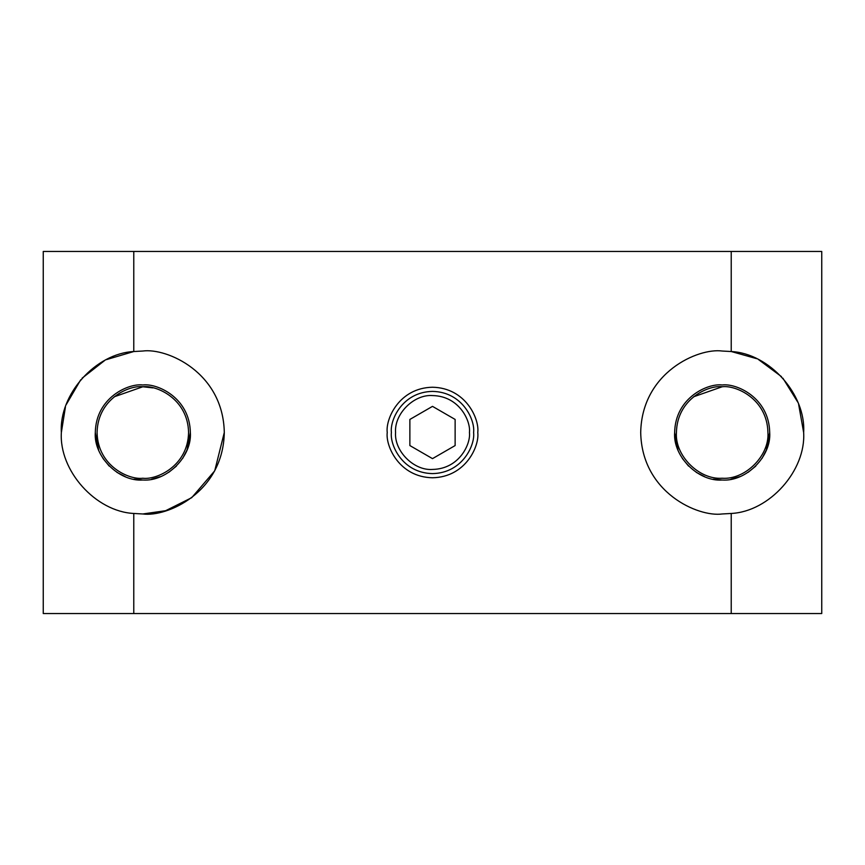 <?xml version="1.0" encoding="UTF-8"?>
<svg xmlns="http://www.w3.org/2000/svg" width="865" height="865" viewBox="0 0 865 865"><rect width="100%" height="100%" fill="white"/><g stroke="black" fill="none" stroke-linecap="round" stroke-linejoin="round"><path stroke-width="1.3" d="M821.75 251.456L43.25 251.456L43.25 613.545L821.75 613.545L821.75 251.456M798.644 404.387L803.65 432.5C806.018 394.321 769.385 353.407 731.228 351.536L722.178 351.028L731.228 351.536L731.228 251.456M803.65 432.5C806.029 470.625 769.428 511.593 731.228 513.464L731.228 613.545M722.178 351.028C698.347 347.752 641.819 372.199 640.705 432.5C641.819 492.801 698.347 517.248 722.178 513.972L731.228 513.464M133.772 613.545L133.772 513.464L142.822 513.972C166.653 517.248 223.181 492.801 224.294 432.5C223.181 372.199 166.653 347.752 142.822 351.028L133.772 351.536L133.772 251.456M432.5 477.761C465.997 477.145 479.578 445.735 477.761 432.5C479.578 419.266 465.997 387.855 432.5 387.239C399.003 387.855 385.422 419.266 387.239 432.5C385.422 445.735 399.003 477.145 432.5 477.761M391.402 432.5C389.747 420.476 402.084 391.964 432.5 391.402C462.916 391.964 475.253 420.476 473.598 432.5C475.253 444.524 462.916 473.036 432.5 473.598C402.084 473.036 389.747 444.524 391.402 432.5M469.436 432.5C470.917 443.302 459.834 468.927 432.5 469.436C413.87 470.852 394.148 451.054 395.565 432.5C394.159 413.859 413.935 394.17 432.5 395.565C459.834 396.073 470.917 421.698 469.436 432.5M455.131 445.562L455.131 419.439L432.5 406.366L409.869 419.439L409.869 445.562L432.5 458.634L455.131 445.562M731.293 351.536L756.583 358.651M758.605 359.635L781.463 376.621M782.901 378.189L797.779 402.149M762.011 458.428L766.358 449.995L769.699 432.5C769.05 397.327 736.072 383.065 722.178 384.979C708.273 383.065 675.295 397.327 674.646 432.5L677.987 449.995M769.699 432.5C771.504 456.406 746.149 481.837 722.178 480.021C698.293 481.837 672.829 456.461 674.646 432.5M682.334 458.428L688.572 466.105M696.249 472.344L704.683 476.691M713.398 479.21L722.178 480.021M730.957 479.21L739.672 476.691M748.106 472.344L755.783 466.105M767.915 432.5C767.287 398.646 735.553 384.925 722.178 386.763C708.792 384.925 677.057 398.646 676.43 432.5C674.678 455.563 699.19 479.989 722.178 478.237C745.252 479.978 769.655 455.509 767.915 432.5M722.178 386.763L693.6 396.776M152.867 387.877L142.822 386.763L114.256 396.776M142.822 386.763C129.447 384.925 97.713 398.646 97.085 432.5C97.713 466.354 129.447 480.075 142.822 478.237C156.208 480.075 187.943 466.354 188.57 432.5C187.943 398.646 156.208 384.925 142.822 386.763M182.666 458.428L187.013 449.995L190.354 432.5C189.705 397.327 156.727 383.065 142.822 384.979C128.928 383.065 95.95 397.327 95.301 432.5L98.642 449.995M102.989 458.428L109.217 466.105M116.894 472.344L125.328 476.691M134.043 479.21L142.822 480.021M151.602 479.21L160.317 476.691M168.751 472.344L176.428 466.105M190.354 432.5C192.16 456.406 166.804 481.837 142.822 480.021C118.938 481.837 93.485 456.461 95.301 432.5M133.772 513.464C95.615 511.593 58.982 470.679 61.35 432.5L65.405 407.145M66.356 404.387L80.737 379.757M82.099 378.189L104.579 360.564M106.395 359.635L133.761 351.536L142.822 351.028M224.294 432.5L214.715 470.841L191.706 497.678L165.637 510.707L142.822 513.972M61.35 432.5C58.971 394.375 95.572 353.407 133.772 351.536"/></g></svg>
